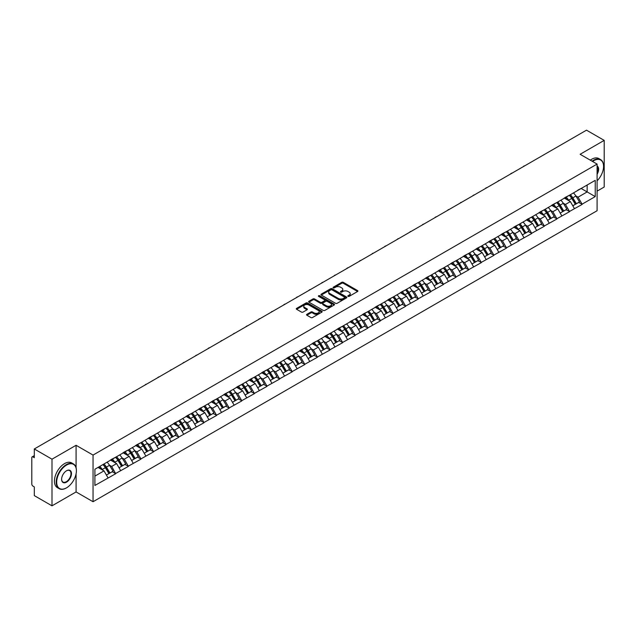 <?xml version="1.0" encoding="UTF-8"?>
<svg xmlns="http://www.w3.org/2000/svg" width="636" height="636" viewBox="0 0 636 636"><rect width="100%" height="100%" fill="white"/><g stroke="black" fill="none" stroke-linecap="round" stroke-linejoin="round"><path stroke-width="0.95" d="M348.043 296.368A0.787 0.453 0 0 0 349.148 296.368L357.575 291.503A1.121 0.644 0 0 0 357.909 291.042A1.121 0.644 0 0 0 357.575 290.588L343.305 282.344A1.121 0.644 0 0 0 341.715 282.344L333.288 287.21A0.787 0.453 0 0 0 334.401 287.854L335.49 287.218A3.585 2.075 0 0 1 340.562 287.218L341.755 287.909A3.585 2.075 0 0 1 342.804 289.372A3.585 2.075 0 0 1 341.755 290.835L340.665 291.471A0.787 0.453 0 0 0 341.778 292.107L342.868 291.479A3.585 2.075 0 0 1 347.94 291.479L349.132 292.163A3.585 2.075 0 0 1 350.182 293.633A3.585 2.075 0 0 1 349.132 295.096L348.043 295.724A0.787 0.453 0 0 0 348.043 296.368L348.043 295.724M306.894 314.303A1.121 0.644 0 0 0 306.568 314.764A1.121 0.644 0 0 0 306.894 315.225L310.901 317.531A1.121 0.644 0 0 0 312.491 317.531L321.848 312.133A1.121 0.644 0 0 0 322.174 311.672A1.121 0.644 0 0 0 321.848 311.219L307.57 302.975A1.121 0.644 0 0 0 305.988 302.975L296.622 308.373A1.121 0.644 0 0 0 296.296 308.834A1.121 0.644 0 0 0 296.622 309.295L301.464 312.085A1.121 0.644 0 0 0 303.054 312.085L307.053 309.772A1.121 0.644 0 0 0 307.387 309.319A1.121 0.644 0 0 0 307.053 308.858L304.66 307.474A2.997 1.733 0 0 1 303.777 306.25A2.997 1.733 0 0 1 305.63 304.644A2.997 1.733 0 0 1 308.897 305.026L318.302 310.447A2.997 1.733 0 0 1 319.177 311.672A2.997 1.733 0 0 1 317.324 313.27A2.997 1.733 0 0 1 314.057 312.896L312.491 311.99A1.121 0.644 0 0 0 310.901 311.99L306.894 314.303L306.894 315.225L310.901 312.928L310.901 311.99M76.082 445.287L52.001 459.184L34.304 448.968L586.503 130.165L604.2 140.381L580.119 154.278L597.093 164.08L93.047 455.082L76.082 445.287L76.082 467.738M335.57 303.293A1.121 0.644 0 0 0 337.152 303.293L346.517 297.887A1.121 0.644 0 0 0 346.843 297.433A1.121 0.644 0 0 0 346.517 296.972L332.238 288.728A1.121 0.644 0 0 0 330.648 288.728L321.291 294.134A1.121 0.644 0 0 0 320.965 294.595A1.121 0.644 0 0 0 321.291 295.048L335.57 303.293M318.867 296.535A0.787 0.453 0 0 1 319.67 296.646L334.162 305.018L324.821 310.416A1.121 0.644 0 0 1 323.239 310.416L308.961 302.172L312.968 299.874L312.968 298.944L308.961 301.257A1.121 0.644 0 0 0 308.627 301.71A1.121 0.644 0 0 0 308.961 302.172L308.961 301.257M312.968 299.874A1.121 0.644 0 0 1 314.55 299.874L314.55 298.944A1.121 0.644 0 0 0 312.968 298.944M314.55 298.944L320.337 302.283A1.121 0.644 0 0 0 321.927 302.283L324.583 300.749A1.121 0.644 0 0 0 324.909 300.295A1.121 0.644 0 0 0 324.583 299.834L318.557 296.352A0.787 0.453 0 0 1 319.67 295.716L334.178 304.095A1.121 0.644 0 0 1 334.512 304.549A1.121 0.644 0 0 1 334.178 305.01L334.178 304.095M52.001 459.184L52.001 505.835L76.082 491.938L93.047 501.732L93.047 455.082M93.047 501.732L597.093 210.731L597.093 164.08M102.96 464.566A7.656 4.42 -120 0 1 105.584 467.635L109.154 473.526L112.262 471.729L115.712 473.717L111.674 466.442L109.432 465.147M115.712 473.717L94.907 485.451L94.907 469.217L595.232 180.354L595.232 196.596L582.099 204.172L578.06 197.176L575.818 195.88M569.347 195.3A7.656 4.42 -120 0 1 571.971 198.368L575.54 204.259L578.649 202.463L582.099 204.172M582.099 204.45L569.498 211.454L565.452 204.45L563.218 203.162M556.746 202.574A7.656 4.42 -120 0 1 559.362 205.643L562.932 211.534L566.048 209.737L569.498 211.454M569.498 211.732L556.89 218.728L552.851 211.732L550.609 210.436M544.138 209.856A7.656 4.42 -120 0 1 546.761 212.917L550.331 218.808L553.439 217.011L556.89 218.728M556.89 219.007L544.289 226.003L540.242 219.007L538.008 217.719M531.537 217.13A7.656 4.42 -120 0 1 534.153 220.199L537.722 226.09L540.831 224.293L544.289 226.003M544.289 226.289L531.68 233.285L527.642 226.289L525.4 224.993M518.928 224.413A7.656 4.42 -120 0 1 521.552 227.473L525.121 233.364L528.23 231.568L531.68 233.285M531.68 233.563L519.071 240.559L515.033 233.563L512.799 232.267M506.328 231.687A7.656 4.42 -120 0 1 508.943 234.756L512.513 240.647L515.621 238.85L519.071 240.559M519.071 240.837L506.471 247.841L502.432 240.837L500.19 239.549M493.719 238.969A7.656 4.42 -120 0 1 496.342 242.03L499.912 247.921L503.02 246.124L506.471 247.841M506.471 248.12L493.862 255.115L489.823 248.12L487.589 246.824M481.11 246.243A7.656 4.42 -120 0 1 483.734 249.304L487.303 255.195L490.412 253.406L493.862 255.115M493.862 255.394L481.261 262.39L477.223 255.394L474.981 254.106M468.509 253.518A7.656 4.42 -120 0 1 471.133 256.586L474.695 262.477L477.811 260.68L481.261 262.39M481.261 262.676L468.653 269.672L464.614 262.676L462.38 261.38M455.901 260.8A7.656 4.42 -120 0 1 458.524 263.861L462.094 269.751L465.202 267.955L468.653 269.672M468.653 269.95L456.052 276.946L452.013 269.95L449.771 268.654M443.3 268.074A7.656 4.42 -120 0 1 445.916 271.143L449.485 277.034L452.601 275.237L456.052 276.946M456.052 277.224L443.443 284.228L439.404 277.224L437.163 275.937M430.691 275.356A7.656 4.42 -120 0 1 433.315 278.417L436.884 284.308L439.993 282.511L443.443 284.228M443.443 284.507L430.842 291.503L426.796 284.507L424.562 283.211M418.091 282.63A7.656 4.42 -120 0 1 420.706 285.691L424.276 291.582L427.392 289.793L430.842 291.503M430.842 291.781L418.234 298.777L414.195 291.781L411.953 290.493M405.482 289.905A7.656 4.42 -120 0 1 408.105 292.973L411.675 298.864L414.783 297.068L418.234 298.777M418.234 299.063L405.633 306.059L401.586 299.063L399.352 297.767M392.881 297.187A7.656 4.42 -120 0 1 395.497 300.248L399.066 306.139L402.175 304.342L405.633 306.059M405.633 306.337L393.024 313.333L388.986 306.337L386.744 305.041M380.272 304.461A7.656 4.42 -120 0 1 382.896 307.53L386.465 313.421L389.574 311.624L393.024 313.333M393.024 313.612L380.415 320.616L376.377 313.612L374.143 312.324M367.672 311.743A7.656 4.42 -120 0 1 370.287 314.804L373.857 320.695L376.965 318.898L380.415 320.616M380.415 320.894L367.815 327.89L363.776 320.894L361.534 319.598M355.063 319.018A7.656 4.42 -120 0 1 357.686 322.078L361.256 327.977L364.364 326.181L367.815 327.89M367.815 328.168L355.206 335.164L351.167 328.168L348.933 326.88M342.454 326.292A7.656 4.42 -120 0 1 345.078 329.361L348.647 335.252L351.756 333.455L355.206 335.164M355.206 335.45L342.605 342.446L338.567 335.45L336.325 334.154M329.853 333.574A7.656 4.42 -120 0 1 332.477 336.635L336.039 342.526L339.155 340.729L342.605 342.446M342.605 342.725L329.997 349.721L325.958 342.725L323.724 341.429M317.245 340.848A7.656 4.42 -120 0 1 319.868 343.917L323.438 349.808L326.546 348.011L329.997 349.721M329.997 349.999L317.396 357.003L313.357 349.999L311.115 348.711M304.644 348.13A7.656 4.42 -120 0 1 307.26 351.191L310.829 357.082L313.945 355.286L317.396 357.003M317.396 357.281L304.787 364.277L300.749 357.281L298.515 355.985M292.035 355.405A7.656 4.42 -120 0 1 294.659 358.466L298.228 364.364L301.337 362.568L304.787 364.277M304.787 364.555L292.186 371.551L288.14 364.555L285.906 363.267M279.435 362.679A7.656 4.42 -120 0 1 282.05 365.748L285.62 371.639L288.736 369.842L292.186 371.551M292.186 371.837L279.578 378.833L275.539 371.837L273.297 370.542M266.826 369.961A7.656 4.42 -120 0 1 269.449 373.022L273.019 378.913L276.127 377.116L279.578 378.833M279.578 379.112L266.977 386.108L262.93 379.112L260.696 377.824M254.225 377.235A7.656 4.42 -120 0 1 256.841 380.304L260.41 386.195L263.519 384.398L266.977 386.108M266.977 386.386L254.368 393.39L250.33 386.386L248.088 385.098M241.616 384.518A7.656 4.42 -120 0 1 244.24 387.578L247.809 393.469L250.918 391.673L254.368 393.39M254.368 393.668L241.767 400.664L237.721 393.668L235.487 392.372M229.016 391.792A7.656 4.42 -120 0 1 231.631 394.853L235.201 400.752L238.309 398.955L241.767 400.664M241.767 400.942L229.159 407.938L225.12 400.942L222.878 399.654M216.407 399.066A7.656 4.42 -120 0 1 219.03 402.135L222.6 408.026L225.708 406.229L229.159 407.938M229.159 408.225L216.55 415.221L212.511 408.225L210.278 406.929M203.798 406.348A7.656 4.42 -120 0 1 206.422 409.409L209.991 415.3L213.1 413.503L216.55 415.221M216.55 415.499L203.949 422.495L199.911 415.499L197.669 414.211M191.198 413.623A7.656 4.42 -120 0 1 193.821 416.691L197.383 422.582L200.499 420.786L203.949 422.495M203.949 422.781L191.341 429.777L187.302 422.781L185.068 421.485M178.589 420.905A7.656 4.42 -120 0 1 181.212 423.966L184.782 429.857L187.89 428.06L191.341 429.777M191.341 430.055L178.74 437.051L174.701 430.055L172.459 428.759M165.988 428.179A7.656 4.42 -120 0 1 168.612 431.248L172.173 437.139L175.29 435.342L178.74 437.051M178.74 437.33L166.131 444.333L162.093 437.33L159.859 436.042M153.379 435.453A7.656 4.42 -120 0 1 156.003 438.522L159.572 444.413L162.681 442.616L166.131 444.333M166.131 444.612L153.53 451.608L149.492 444.612L147.25 443.316M140.779 442.736A7.656 4.42 -120 0 1 143.394 445.796L146.964 451.687L150.08 449.891L153.53 451.608M153.53 451.886L140.922 458.882L136.883 451.886L134.641 450.598M128.17 450.01A7.656 4.42 -120 0 1 130.793 453.078L134.363 458.969L137.471 457.173L140.922 458.882M140.922 459.168L128.321 466.164L124.274 459.168L122.04 457.872M115.569 457.292A7.656 4.42 -120 0 1 118.185 460.353L121.754 466.244L124.863 464.447L128.321 466.164M128.321 466.442L115.712 473.438M111.427 459.399L115.712 457.205M111.674 466.442L116.603 463.596L110.378 460.003M120.641 470.592L116.603 463.596M124.036 452.117L128.321 449.93M124.274 459.168L129.203 456.322L122.986 452.729M133.25 463.318L129.203 456.322M136.637 444.842L140.922 442.648M136.883 451.886L141.812 449.04L135.587 445.446M145.851 456.036L141.812 449.04M149.245 437.568L153.53 435.374M149.492 444.612L154.413 441.766L148.196 438.172M158.459 448.762L154.413 441.766M161.854 430.286L166.131 428.092M162.093 437.33L167.022 434.483L160.797 430.898M171.06 441.487L167.022 434.483M174.455 423.012L178.74 420.817M174.701 430.055L179.63 427.209L173.405 423.616M183.669 434.205L179.63 427.209M187.064 415.729L191.341 413.543M187.302 422.781L192.231 419.935L186.006 416.342M196.27 426.931L192.231 419.935M199.664 408.455L203.949 406.261M199.911 415.499L204.84 412.653L198.615 409.059M208.878 419.649L204.84 412.653M212.273 401.181L216.55 398.987M212.511 408.225L217.44 405.378L211.224 401.785M221.479 412.374L217.44 405.378M224.874 393.899L229.159 391.704M225.12 400.942L230.049 398.096L223.824 394.503M234.088 405.1L230.049 398.096M237.482 386.624L241.767 384.43M237.721 393.668L242.65 390.822L236.433 387.229M246.689 397.818L242.65 390.822M250.083 379.342L254.368 377.156M250.33 386.386L255.259 383.548L249.034 379.954M259.297 390.544L255.259 383.548M262.692 372.068L266.977 369.874M262.93 379.112L267.859 376.266L261.642 372.672M271.906 383.262L267.859 376.266M275.293 364.794L279.578 362.6M275.539 371.837L280.468 368.991L274.243 365.398M284.507 375.987L280.468 368.991M287.901 357.512L292.186 355.317M288.14 364.555L293.069 361.709L286.852 358.116M297.115 368.713L293.069 361.709M300.51 350.237L304.787 348.043M300.749 357.281L305.678 354.435L299.453 350.841M309.716 361.431L305.678 354.435M313.111 342.955L317.396 340.769M313.357 349.999L318.286 347.153L312.061 343.567M322.325 354.157L318.286 347.153M325.719 335.681L329.997 333.487M325.958 342.725L330.887 339.878L324.662 336.285M334.926 346.874L330.887 339.878M338.32 328.407L342.605 326.212M338.567 335.45L343.496 332.604L337.271 329.011M347.534 339.6L343.496 332.604M350.929 321.124L355.206 318.93M351.167 328.168L356.096 325.322L349.88 321.729M360.135 332.318L356.096 325.322M363.53 313.85L367.815 311.656M363.776 320.894L368.705 318.048L362.48 314.454M372.744 325.044L368.705 318.048M376.138 306.568L380.415 304.382M376.377 313.612L381.306 310.765L375.089 307.18M385.344 317.769L381.306 310.765M388.739 299.294L393.024 297.099M388.986 306.337L393.915 303.491L387.69 299.898M397.953 310.487L393.915 303.491M401.348 292.019L405.633 289.825M401.586 299.063L406.515 296.217L400.298 292.624M410.562 303.213L406.515 296.217M413.949 284.737L418.234 282.543M414.195 291.781L419.124 288.935L412.899 285.341M423.163 295.931L419.124 288.935M426.557 277.463L430.842 275.269M426.796 284.507L431.725 281.661L425.508 278.067M435.771 288.657L431.725 281.661M439.166 270.181L443.443 267.995M439.404 277.224L444.333 274.378L438.109 270.793M448.372 281.382L444.333 274.378M451.767 262.906L456.052 260.712M452.013 269.95L456.942 267.104L450.717 263.511M460.981 274.1L456.942 267.104M464.375 255.624L468.653 253.438M464.614 262.676L469.543 259.83L463.318 256.236M473.582 266.826L469.543 259.83M476.976 248.35L481.261 246.156M477.223 255.394L482.152 252.548L475.927 248.954M486.19 259.544L482.152 252.548M489.585 241.076L493.862 238.882M489.823 248.12L494.752 245.273L488.535 241.68M498.791 252.269L494.752 245.273M502.186 233.794L506.471 231.599M502.432 240.837L507.361 237.991L501.136 234.406M511.4 244.995L507.361 237.991M514.794 226.519L519.071 224.325M515.033 233.563L519.962 230.717L513.745 227.124M524 237.713L519.962 230.717M527.395 219.237L531.68 217.051M527.642 226.289L532.571 223.443L526.346 219.849M536.609 230.439L532.571 223.443M540.004 211.963L544.289 209.769M540.242 219.007L545.171 216.16L538.954 212.567M549.218 223.156L545.171 216.16M552.605 204.689L556.89 202.494M552.851 211.732L557.78 208.886L551.555 205.293M561.819 215.882L557.78 208.886M565.213 197.406L569.498 195.212M565.452 204.45L570.381 201.604L564.164 198.019M574.427 208.608L570.381 201.604M577.822 190.132L582.099 187.938M578.06 197.176L587.147 191.929L587.147 185.02L595.232 180.354M581.169 188.479L595.232 196.596M597.093 191.134L604.2 187.032L604.2 140.381M52.001 505.835L34.304 495.619L34.304 486.898L33.008 486.15A1.717 0.986 -120 0 1 31.8 484.052L31.8 457.65A1.717 0.986 -120 0 1 32.158 456.863A1.717 0.986 -120 0 1 33.008 456.95L34.304 457.697L34.304 448.968M94.907 476.125L103.994 470.871L98.016 467.42M108.033 477.875L103.994 470.871M571.796 198.504L572.193 198.734M559.187 205.778L559.585 206.008M546.586 213.06L546.984 213.291M533.978 220.334L534.375 220.565M521.369 227.609L521.774 227.839M508.768 234.891L509.166 235.121M496.16 242.165L496.565 242.395M483.559 249.447L483.956 249.678M470.95 256.721L471.356 256.952M458.349 263.996L458.747 264.226M445.741 271.278L446.146 271.508M433.14 278.552L433.537 278.783M420.531 285.834L420.929 286.065M407.93 293.109L408.328 293.339M395.322 300.383L395.719 300.621M382.713 307.665L383.118 307.896M370.112 314.939L370.51 315.17M357.504 322.221L357.909 322.452M344.903 329.496L345.3 329.726M332.294 336.77L332.7 337.008M319.693 344.052L320.091 344.283M307.085 351.326L307.49 351.557M294.484 358.609L294.881 358.839M281.875 365.883L282.273 366.113M269.274 373.165L269.672 373.396M256.666 380.439L257.063 380.67M244.057 387.714L244.463 387.944M231.456 394.996L231.854 395.226M218.848 402.27L219.253 402.501M206.247 409.552L206.644 409.783M193.638 416.826L194.044 417.057M181.037 424.101L181.435 424.331M168.429 431.383L168.834 431.613M155.828 438.657L156.225 438.888M143.219 445.939L143.617 446.17M130.619 453.214L131.016 453.444M118.01 460.488L118.407 460.718M105.401 467.77L105.807 468.001M76.082 491.938L76.082 473.836M348.353 296.479L349.132 296.026A3.585 2.075 0 0 0 350.182 294.563L350.182 293.633M342.804 289.372L342.804 290.302A3.585 2.075 0 0 1 341.755 291.773L340.976 292.218M357.559 291.511L343.305 283.274A1.121 0.644 0 0 0 341.715 283.274L333.606 287.965M346.517 296.972L346.517 297.887L332.238 289.666A1.121 0.644 0 0 0 330.648 289.666L321.307 295.056L321.291 294.134M344.529 297.751A0.787 0.453 0 0 0 344.529 297.115L332 289.873A0.787 0.453 0 0 0 330.887 289.873L329.742 290.541A3.585 2.075 0 0 0 328.685 292.004A3.585 2.075 0 0 0 329.742 293.474L338.304 298.419A3.585 2.075 0 0 0 343.384 298.419L344.529 297.751L344.529 298.689A0.787 0.453 0 0 0 344.76 298.364L344.76 297.433M328.685 292.004L328.685 292.942A3.585 2.075 0 0 0 329.742 294.404L329.742 293.474M344.529 298.689L343.384 299.349A3.585 2.075 0 0 1 338.304 299.349L329.742 294.404M314.55 299.874L320.337 303.221A1.121 0.644 0 0 0 321.927 303.221L324.583 301.687A1.121 0.644 0 0 0 324.909 301.226L324.909 300.295M326.348 305.757A2.997 1.733 0 0 0 329.615 306.131A2.997 1.733 0 0 0 331.467 304.533A2.997 1.733 0 0 0 330.593 303.308L327.278 301.392A1.121 0.644 0 0 0 325.696 301.392L323.04 302.927A1.121 0.644 0 0 0 322.706 303.388A1.121 0.644 0 0 0 323.04 303.841L326.348 305.757L326.348 306.687A2.997 1.733 0 0 0 329.615 307.061A2.997 1.733 0 0 0 331.467 305.463L331.467 304.533M322.706 303.388L322.706 304.318A1.121 0.644 0 0 0 323.04 304.779L323.04 303.841M326.348 306.687L323.04 304.779M319.177 311.672L319.177 312.602A2.997 1.733 0 0 1 317.324 314.208A2.997 1.733 0 0 1 314.057 313.834L312.491 312.928A1.121 0.644 0 0 0 310.901 312.928M303.777 306.25L303.777 307.18A2.997 1.733 0 0 0 304.66 308.404L304.66 307.474M307.045 309.78L304.66 308.404M321.832 312.141L307.57 303.905A1.121 0.644 0 0 0 305.988 303.905L296.638 309.303M524.843 165.758A2.631 1.518 0 0 0 523.166 166.735M573.449 192.931A9.373 5.406 60 0 1 575.906 196.023L572.798 197.82A9.373 5.406 -120 0 0 570.341 194.727M572.798 197.82L576.367 203.711L579.476 201.914L575.906 196.023M575.54 204.259L576.367 203.711M578.649 202.463L579.476 201.914M564.983 197.542A7.656 4.42 60 0 1 567.097 199.704M566.175 197.128A9.373 5.406 60 0 1 568.632 200.221L568.989 200.801M572.821 205.826L575.31 204.315L571.748 198.424A9.373 5.406 -120 0 0 569.292 195.332M575.31 204.315L572.79 205.77M512.242 173.04A2.631 1.518 0 0 0 510.557 174.01M560.849 200.213A9.373 5.406 60 0 1 563.305 203.297L560.189 205.094A9.373 5.406 -120 0 0 557.732 202.01M560.189 205.094L563.758 210.985L566.867 209.188L563.305 203.297M562.932 211.534L563.758 210.985M566.048 209.737L566.867 209.188M552.374 204.816A7.656 4.42 60 0 1 554.489 206.986M553.574 204.41A9.373 5.406 60 0 1 556.031 207.495L556.381 208.075M560.213 213.1L562.709 211.589L559.139 205.698A9.373 5.406 -120 0 0 556.683 202.614M562.709 211.589L560.181 213.052M499.634 180.314A2.631 1.518 0 0 0 497.948 181.284M548.24 207.487A9.373 5.406 60 0 1 550.697 210.572L547.588 212.368A9.373 5.406 -120 0 0 545.132 209.284M547.588 212.368L551.15 218.259L554.266 216.471L550.697 210.572M550.331 218.808L551.15 218.259M553.439 217.011L554.266 216.471M539.773 212.098A7.656 4.42 60 0 1 541.888 214.26M540.966 211.685A9.373 5.406 60 0 1 543.422 214.777L543.772 215.358M547.612 220.382L550.1 218.871L546.539 212.981A9.373 5.406 -120 0 0 544.082 209.888M550.1 218.871L547.58 220.326M487.033 187.588A2.631 1.518 0 0 0 485.348 188.566M535.639 214.761A9.373 5.406 60 0 1 538.088 217.854L534.979 219.651A9.373 5.406 -120 0 0 532.523 216.558M534.979 219.651L538.549 225.542L541.657 223.745L538.088 217.854M537.722 226.09L538.549 225.542M540.831 224.293L541.657 223.745M527.165 219.372A7.656 4.42 60 0 1 529.279 221.543M528.365 218.967A9.373 5.406 60 0 1 530.822 222.051L531.171 222.632M535.003 227.656L537.5 226.146L533.93 220.255A9.373 5.406 -120 0 0 531.473 217.17M537.5 226.146L534.971 227.601M474.424 194.87A2.631 1.518 0 0 0 472.739 195.84M523.03 222.044A9.373 5.406 60 0 1 525.487 225.128L522.379 226.925A9.373 5.406 -120 0 0 519.922 223.84M522.379 226.925L525.94 232.816L529.057 231.019L525.487 225.128M525.121 233.364L525.94 232.816M528.23 231.568L529.057 231.019M514.564 226.655A7.656 4.42 60 0 1 516.671 228.817M515.756 226.241A9.373 5.406 60 0 1 518.213 229.326L518.563 229.906M522.402 234.938L524.891 233.428L521.321 227.529A9.373 5.406 -120 0 0 518.873 224.444M524.891 233.428L522.371 234.883M461.823 202.145A2.631 1.518 0 0 0 460.138 203.123M510.422 229.318A9.373 5.406 60 0 1 512.878 232.41L509.77 234.207A9.373 5.406 -120 0 0 507.313 231.114M509.77 234.207L513.339 240.098L516.448 238.301L512.878 232.41M512.513 240.647L513.339 240.098M515.621 238.85L516.448 238.301M501.955 233.929A7.656 4.42 60 0 1 504.07 236.091M503.156 233.515A9.373 5.406 60 0 1 505.612 236.608L505.962 237.188M509.794 242.213L512.29 240.702L508.721 234.811A9.373 5.406 -120 0 0 506.264 231.719M512.29 240.702L509.762 242.157M597.093 180.831A13.944 8.045 120 0 0 603.556 166.409A13.944 8.045 120 0 0 593.698 160.717A13.944 8.045 120 0 0 592.553 161.457M592.092 161.194A14.286 8.244 -60 0 1 593.452 160.296A14.286 8.244 -60 0 1 600.599 159.588A14.286 8.244 -60 0 1 603.556 166.131A14.286 8.244 -60 0 1 603.556 166.274M597.093 166.012A6.972 4.023 -60 0 1 597.093 174.272M597.093 173.278A6.63 3.824 120 0 0 597.093 166.449M590.311 160.161A14.286 8.244 -60 0 1 591.679 159.27A14.286 8.244 -60 0 1 598.818 158.563L600.599 159.588M66.303 487.971L66.541 487.828A13.944 8.045 120 0 0 76.4 470.759A13.944 8.045 120 0 0 66.541 465.067A13.944 8.045 120 0 0 56.684 482.144A13.944 8.045 120 0 0 66.541 487.828L66.303 487.971A14.286 8.244 -60 0 1 59.164 488.679A14.286 8.244 -60 0 1 56.97 477.231A14.286 8.244 -60 0 1 66.303 464.646A14.286 8.244 -60 0 1 73.442 463.938A14.286 8.244 -60 0 1 76.4 470.481A14.286 8.244 -60 0 1 76.4 470.616M66.541 470.759L66.541 470.759A6.972 4.023 -60 0 1 71.471 473.605A6.972 4.023 -60 0 1 66.541 482.144A6.972 4.023 -60 0 1 61.613 479.298A6.972 4.023 -60 0 1 66.541 470.759L66.541 470.759M61.62 479.154A6.63 3.824 120 0 0 62.988 482.048A6.63 3.824 120 0 0 66.303 481.722A6.63 3.824 120 0 0 70.636 475.879A6.63 3.824 120 0 0 69.618 470.568A6.63 3.824 120 0 0 66.422 470.831M59.164 488.679L57.383 487.653A14.286 8.244 -60 0 1 55.197 476.205A14.286 8.244 -60 0 1 64.522 463.62A14.286 8.244 -60 0 1 71.669 462.913L73.442 463.938M449.215 209.427A2.631 1.518 0 0 0 447.529 210.397M497.821 236.6A9.373 5.406 60 0 1 500.278 239.685L497.161 241.481A9.373 5.406 -120 0 0 494.713 238.397M497.161 241.481L500.731 247.372L503.847 245.576L500.278 239.685M499.912 247.921L500.731 247.372M503.02 246.124L503.847 245.576M489.354 241.203A7.656 4.42 60 0 1 491.461 243.373M490.547 240.798A9.373 5.406 60 0 1 493.003 243.882L493.353 244.463M497.193 249.487L499.681 247.976L496.112 242.085A9.373 5.406 -120 0 0 493.655 239.001M499.681 247.976L497.161 249.439M436.614 216.701A2.631 1.518 0 0 0 434.929 217.671M485.212 243.874A9.373 5.406 60 0 1 487.669 246.959L484.56 248.755A9.373 5.406 -120 0 0 482.104 245.671M484.56 248.755L488.13 254.646L491.238 252.858L487.669 246.959M487.303 255.195L488.13 254.646M490.412 253.406L491.238 252.858M476.746 248.485A7.656 4.42 60 0 1 478.86 250.648M477.946 248.072A9.373 5.406 60 0 1 480.403 251.164L480.752 251.745M484.584 256.769L487.081 255.259L483.511 249.368A9.373 5.406 -120 0 0 481.055 246.275M487.081 255.259L484.553 256.713M424.005 223.983A2.631 1.518 0 0 0 422.32 224.953M472.612 251.148A9.373 5.406 60 0 1 475.068 254.241L471.952 256.038A9.373 5.406 -120 0 0 469.503 252.945M471.952 256.038L475.521 261.929L478.638 260.132L475.068 254.241M474.695 262.477L475.521 261.929M477.811 260.68L478.638 260.132M464.145 255.759A7.656 4.42 60 0 1 466.252 257.93M465.337 255.354A9.373 5.406 60 0 1 467.794 258.439L468.144 259.019M471.976 264.043L474.472 262.533L470.902 256.642A9.373 5.406 -120 0 0 468.446 253.557M474.472 262.533L471.952 263.988M411.397 231.258A2.631 1.518 0 0 0 409.719 232.227M460.003 258.431A9.373 5.406 60 0 1 462.459 261.515L459.351 263.312A9.373 5.406 -120 0 0 456.894 260.227M459.351 263.312L462.921 269.203L466.029 267.406L462.459 261.515M462.094 269.751L462.921 269.203M465.202 267.955L466.029 267.406M451.536 263.042A7.656 4.42 60 0 1 453.651 265.204M452.737 262.628A9.373 5.406 60 0 1 455.185 265.713L455.543 266.293M459.375 271.326L461.871 269.815L458.302 263.916A9.373 5.406 -120 0 0 455.845 260.832M461.871 269.815L459.343 271.27M398.796 238.532A2.631 1.518 0 0 0 397.11 239.51M447.402 265.705A9.373 5.406 60 0 1 449.859 268.797L446.742 270.594A9.373 5.406 -120 0 0 444.286 267.502M446.742 270.594L450.312 276.485L453.42 274.688L449.859 268.797M449.485 277.034L450.312 276.485M452.601 275.237L453.42 274.688M438.935 270.316A7.656 4.42 60 0 1 441.042 272.486M440.128 269.903A9.373 5.406 60 0 1 442.584 272.995L442.934 273.575M446.766 278.6L449.262 277.089L445.693 271.198A9.373 5.406 -120 0 0 443.236 268.106M449.262 277.089L446.734 278.544M386.187 245.814A2.631 1.518 0 0 0 384.51 246.784M434.793 272.987A9.373 5.406 60 0 1 437.25 276.072L434.142 277.868A9.373 5.406 -120 0 0 431.685 274.784M434.142 277.868L437.711 283.759L440.82 281.963L437.25 276.072M436.884 284.308L437.711 283.759M439.993 282.511L440.82 281.963M426.327 277.59A7.656 4.42 60 0 1 428.441 279.76M427.519 277.185A9.373 5.406 60 0 1 429.976 280.269L430.333 280.85M434.165 285.874L436.654 284.364L433.092 278.473A9.373 5.406 -120 0 0 430.636 275.388M436.654 284.364L434.134 285.826M373.586 253.088A2.631 1.518 0 0 0 371.901 254.058M422.193 280.261A9.373 5.406 60 0 1 424.649 283.354L421.533 285.143A9.373 5.406 -120 0 0 419.076 282.058M421.533 285.143L425.102 291.034L428.211 289.245L424.649 283.354M424.276 291.582L425.102 291.034M427.392 289.793L428.211 289.245M413.718 284.872A7.656 4.42 60 0 1 415.833 287.035M414.918 284.459A9.373 5.406 60 0 1 417.375 287.552L417.725 288.132M421.557 293.156L424.053 291.646L420.483 285.755A9.373 5.406 -120 0 0 418.027 282.662M424.053 291.646L421.525 293.101M360.978 260.37A2.631 1.518 0 0 0 359.292 261.34M409.584 287.536A9.373 5.406 60 0 1 412.041 290.628L408.932 292.425A9.373 5.406 -120 0 0 406.476 289.332M408.932 292.425L412.502 298.316L415.61 296.519L412.041 290.628M411.675 298.864L412.502 298.316M414.783 297.068L415.61 296.519M401.117 292.147A7.656 4.42 60 0 1 403.232 294.317M402.31 291.741A9.373 5.406 60 0 1 404.766 294.826L405.116 295.406M408.956 300.43L411.444 298.92L407.883 293.029A9.373 5.406 -120 0 0 405.426 289.944M411.444 298.92L408.924 300.383M348.377 267.645A2.631 1.518 0 0 0 346.692 268.615M396.983 294.818A9.373 5.406 60 0 1 399.432 297.902L396.323 299.699A9.373 5.406 -120 0 0 393.867 296.615M396.323 299.699L399.893 305.59L403.001 303.793L399.432 297.902M399.066 306.139L399.893 305.59M402.175 304.342L403.001 303.793M388.509 299.429A7.656 4.42 60 0 1 390.623 301.591M389.709 299.015A9.373 5.406 60 0 1 392.166 302.1L392.515 302.688M396.347 307.713L398.844 306.202L395.274 300.311A9.373 5.406 -120 0 0 392.817 297.219M398.844 306.202L396.315 307.657M335.768 274.919A2.631 1.518 0 0 0 334.083 275.897M384.375 302.092A9.373 5.406 60 0 1 386.831 305.185L383.723 306.981A9.373 5.406 -120 0 0 381.266 303.889M383.723 306.981L387.284 312.872L390.401 311.076L386.831 305.185M386.465 313.421L387.284 312.872M389.574 311.624L390.401 311.076M375.908 306.703A7.656 4.42 60 0 1 378.015 308.873M377.1 306.29A9.373 5.406 60 0 1 379.557 309.382L379.907 309.963M383.747 314.987L386.235 313.476L382.665 307.586A9.373 5.406 -120 0 0 380.217 304.501M386.235 313.476L383.715 314.931M323.168 282.201A2.631 1.518 0 0 0 321.482 283.171M371.766 309.374A9.373 5.406 60 0 1 374.222 312.459L371.114 314.256A9.373 5.406 -120 0 0 368.657 311.171M371.114 314.256L374.684 320.147L377.792 318.35L374.222 312.459M373.857 320.695L374.684 320.147M376.965 318.898L377.792 318.35M363.299 313.977A7.656 4.42 60 0 1 365.414 316.148M364.5 313.572A9.373 5.406 60 0 1 366.956 316.656L367.306 317.237M371.138 322.269L373.634 320.751L370.065 314.86A9.373 5.406 -120 0 0 367.608 311.775M373.634 320.751L371.106 322.214M310.559 289.475A2.631 1.518 0 0 0 308.873 290.445M359.165 316.649A9.373 5.406 60 0 1 361.622 319.741L358.505 321.53A9.373 5.406 -120 0 0 356.057 318.445M358.505 321.53L362.075 327.429L365.191 325.632L361.622 319.741M361.256 327.977L362.075 327.429M364.364 326.181L365.191 325.632M350.698 321.26A7.656 4.42 60 0 1 352.805 323.422M351.891 320.846A9.373 5.406 60 0 1 354.347 323.939L354.697 324.519M358.537 329.543L361.025 328.033L357.456 322.142A9.373 5.406 -120 0 0 354.999 319.049M361.025 328.033L358.505 329.488M297.958 296.758A2.631 1.518 0 0 0 296.273 297.728M346.556 323.931A9.373 5.406 60 0 1 349.013 327.015L345.905 328.812A9.373 5.406 -120 0 0 343.448 325.719M345.905 328.812L349.474 334.703L352.583 332.906L349.013 327.015M348.647 335.252L349.474 334.703M351.756 333.455L352.583 332.906M338.09 328.534A7.656 4.42 60 0 1 340.204 330.704M339.29 328.128A9.373 5.406 60 0 1 341.747 331.213L342.096 331.793M345.928 336.818L348.425 335.307L344.855 329.416A9.373 5.406 -120 0 0 342.399 326.332M348.425 335.307L345.897 336.77M285.349 304.032A2.631 1.518 0 0 0 283.664 305.002M333.956 331.205A9.373 5.406 60 0 1 336.412 334.29L333.296 336.086A9.373 5.406 -120 0 0 330.847 333.002M333.296 336.086L336.865 341.977L339.982 340.18L336.412 334.29M336.039 342.526L336.865 341.977M339.155 340.729L339.982 340.18M325.489 335.816A7.656 4.42 60 0 1 327.596 337.978M326.681 335.403A9.373 5.406 60 0 1 329.138 338.487L329.488 339.075M333.32 344.1L335.816 342.589L332.246 336.698A9.373 5.406 -120 0 0 329.79 333.606M335.816 342.589L333.296 344.044M272.741 311.306A2.631 1.518 0 0 0 271.063 312.284M321.347 338.479A9.373 5.406 60 0 1 323.804 341.572L320.695 343.368A9.373 5.406 -120 0 0 318.239 340.276M320.695 343.368L324.265 349.259L327.373 347.463L323.804 341.572M323.438 349.808L324.265 349.259M326.546 348.011L327.373 347.463M312.88 343.09A7.656 4.42 60 0 1 314.995 345.261M314.081 342.677A9.373 5.406 60 0 1 316.529 345.769L316.887 346.35M320.719 351.374L323.215 349.864L319.646 343.973A9.373 5.406 -120 0 0 317.189 340.888M323.215 349.864L320.687 351.318M260.14 318.588A2.631 1.518 0 0 0 258.455 319.558M308.746 345.761A9.373 5.406 60 0 1 311.203 348.846L308.086 350.643A9.373 5.406 -120 0 0 305.63 347.558M308.086 350.643L311.656 356.534L314.764 354.737L311.203 348.846M310.829 357.082L311.656 356.534M313.945 355.286L314.764 354.737M300.279 350.372A7.656 4.42 60 0 1 302.386 352.535M301.472 349.959A9.373 5.406 60 0 1 303.929 353.044L304.278 353.624M308.11 358.656L310.606 357.138L307.037 351.247A9.373 5.406 -120 0 0 304.58 348.162M310.606 357.138L308.078 358.601M247.531 325.863A2.631 1.518 0 0 0 245.854 326.84M296.137 353.036A9.373 5.406 60 0 1 298.594 356.128L295.486 357.917A9.373 5.406 -120 0 0 293.029 354.832M295.486 357.917L299.055 363.816L302.164 362.019L298.594 356.128M298.228 364.364L299.055 363.816M301.337 362.568L302.164 362.019M287.671 357.647A7.656 4.42 60 0 1 289.785 359.809M288.863 357.233A9.373 5.406 60 0 1 291.32 360.326L291.678 360.906M295.509 365.931L297.998 364.42L294.436 358.529A9.373 5.406 -120 0 0 291.98 355.437M297.998 364.42L295.478 365.875M234.93 333.145A2.631 1.518 0 0 0 233.245 334.115M283.537 360.318A9.373 5.406 60 0 1 285.993 363.402L282.877 365.199A9.373 5.406 -120 0 0 280.42 362.107M282.877 365.199L286.446 371.09L289.555 369.293L285.993 363.402M285.62 371.639L286.446 371.09M288.736 369.842L289.555 369.293M275.062 364.921A7.656 4.42 60 0 1 277.177 367.091M276.262 364.515A9.373 5.406 60 0 1 278.719 367.6L279.069 368.18M282.901 373.205L285.397 371.694L281.827 365.803A9.373 5.406 -120 0 0 279.371 362.719M285.397 371.694L282.869 373.157M222.322 340.419A2.631 1.518 0 0 0 220.636 341.389M270.928 367.592A9.373 5.406 60 0 1 273.385 370.677L270.276 372.473A9.373 5.406 -120 0 0 267.82 369.389M270.276 372.473L273.846 378.364L276.954 376.568L273.385 370.677M273.019 378.913L273.846 378.364M276.127 377.116L276.954 376.568M262.461 372.203A7.656 4.42 60 0 1 264.576 374.365M263.654 371.79A9.373 5.406 60 0 1 266.11 374.874L266.468 375.463M270.3 380.487L272.788 378.976L269.227 373.086A9.373 5.406 -120 0 0 266.77 369.993M272.788 378.976L270.268 380.431M209.721 347.693A2.631 1.518 0 0 0 208.036 348.671M258.327 374.866A9.373 5.406 60 0 1 260.776 377.959L257.667 379.756A9.373 5.406 -120 0 0 255.211 376.663M257.667 379.756L261.237 385.647L264.345 383.85L260.776 377.959M260.41 386.195L261.237 385.647M263.519 384.398L264.345 383.85M249.853 379.477A7.656 4.42 60 0 1 251.967 381.648M251.053 379.064A9.373 5.406 60 0 1 253.51 382.156L253.859 382.737M257.691 387.761L260.188 386.251L256.618 380.36A9.373 5.406 -120 0 0 254.161 377.275M260.188 386.251L257.66 387.706M197.112 354.975A2.631 1.518 0 0 0 195.427 355.945M245.719 382.149A9.373 5.406 60 0 1 248.175 385.233L245.067 387.03A9.373 5.406 -120 0 0 242.61 383.945M245.067 387.03L248.628 392.921L251.745 391.124L248.175 385.233M247.809 393.469L248.628 392.921M250.918 391.673L251.745 391.124M237.252 386.76A7.656 4.42 60 0 1 239.359 388.922M238.444 386.346A9.373 5.406 60 0 1 240.901 389.431L241.251 390.011M245.091 395.043L247.579 393.525L244.009 387.634A9.373 5.406 -120 0 0 241.561 384.549M247.579 393.525L245.059 394.988M184.512 362.25A2.631 1.518 0 0 0 182.826 363.228M233.11 389.423A9.373 5.406 60 0 1 235.566 392.515L232.458 394.312A9.373 5.406 -120 0 0 230.001 391.22M232.458 394.312L236.028 400.203L239.136 398.406L235.566 392.515M235.201 400.752L236.028 400.203M238.309 398.955L239.136 398.406M224.643 394.034A7.656 4.42 60 0 1 226.758 396.196M225.844 393.62A9.373 5.406 60 0 1 228.3 396.713L228.65 397.293M232.482 402.318L234.978 400.807L231.409 394.916A9.373 5.406 -120 0 0 228.952 391.824M234.978 400.807L232.45 402.262M171.903 369.532A2.631 1.518 0 0 0 170.217 370.502M220.509 396.705A9.373 5.406 60 0 1 222.966 399.79L219.849 401.586A9.373 5.406 -120 0 0 217.401 398.494M219.849 401.586L223.419 407.477L226.535 405.681L222.966 399.79M222.6 408.026L223.419 407.477M225.708 406.229L226.535 405.681M212.042 401.308A7.656 4.42 60 0 1 214.149 403.478M213.235 400.903A9.373 5.406 60 0 1 215.691 403.987L216.041 404.568M219.881 409.592L222.369 408.081L218.8 402.19A9.373 5.406 -120 0 0 216.343 399.106M222.369 408.081L219.849 409.544M159.302 376.806A2.631 1.518 0 0 0 157.617 377.776M207.9 403.979A9.373 5.406 60 0 1 210.357 407.064L207.249 408.861A9.373 5.406 -120 0 0 204.792 405.776M207.249 408.861L210.818 414.752L213.927 412.955L210.357 407.064M209.991 415.3L210.818 414.752M213.1 413.503L213.927 412.955M199.434 408.59A7.656 4.42 60 0 1 201.548 410.753M200.634 408.177A9.373 5.406 60 0 1 203.091 411.269L203.441 411.85M207.272 416.874L209.769 415.364L206.199 409.473A9.373 5.406 -120 0 0 203.743 406.38M209.769 415.364L207.241 416.818M146.693 384.08A2.631 1.518 0 0 0 145.008 385.058M195.3 411.253A9.373 5.406 60 0 1 197.756 414.346L194.64 416.143A9.373 5.406 -120 0 0 192.191 413.05M194.64 416.143L198.209 422.034L201.326 420.237L197.756 414.346M197.383 422.582L198.209 422.034M200.499 420.786L201.326 420.237M186.833 415.865A7.656 4.42 60 0 1 188.94 418.035M188.025 415.459A9.373 5.406 60 0 1 190.482 418.544L190.832 419.124M194.664 424.148L197.16 422.638L193.59 416.747A9.373 5.406 -120 0 0 191.134 413.662M197.16 422.638L194.64 424.093M134.085 391.363A2.631 1.518 0 0 0 132.407 392.333M182.691 418.536A9.373 5.406 60 0 1 185.148 421.62L182.039 423.417A9.373 5.406 -120 0 0 179.583 420.332M182.039 423.417L185.609 429.308L188.717 427.511L185.148 421.62M184.782 429.857L185.609 429.308M187.89 428.06L188.717 427.511M174.224 423.147A7.656 4.42 60 0 1 176.339 425.309M175.425 422.733A9.373 5.406 60 0 1 177.873 425.818L178.231 426.398M182.063 431.431L184.559 429.912L180.99 424.021A9.373 5.406 -120 0 0 178.533 420.937M184.559 429.912L182.031 431.375M121.484 398.637A2.631 1.518 0 0 0 119.799 399.615M170.09 425.81A9.373 5.406 60 0 1 172.547 428.903L169.43 430.699A9.373 5.406 -120 0 0 166.974 427.607M169.43 430.699L173 436.59L176.108 434.793L172.547 428.903M172.173 437.139L173 436.59M175.29 435.342L176.108 434.793M161.624 430.421A7.656 4.42 60 0 1 163.73 432.583M162.816 430.008A9.373 5.406 60 0 1 165.273 433.1L165.622 433.68M169.454 438.705L171.951 437.194L168.381 431.303A9.373 5.406 -120 0 0 165.924 428.211M171.951 437.194L169.422 438.649M108.875 405.919A2.631 1.518 0 0 0 107.198 406.889M157.482 433.092A9.373 5.406 60 0 1 159.938 436.177L156.83 437.973A9.373 5.406 -120 0 0 154.373 434.889M156.83 437.973L160.399 443.864L163.508 442.068L159.938 436.177M159.572 444.413L160.399 443.864M162.681 442.616L163.508 442.068M149.015 437.695A7.656 4.42 60 0 1 151.13 439.866M150.207 437.29A9.373 5.406 60 0 1 152.664 440.374L153.022 440.955M156.854 445.979L159.342 444.469L155.78 438.578A9.373 5.406 -120 0 0 153.324 435.493M159.342 444.469L156.822 445.931M96.275 413.193A2.631 1.518 0 0 0 94.589 414.163M144.881 440.366A9.373 5.406 60 0 1 147.337 443.451L144.221 445.248A9.373 5.406 -120 0 0 141.764 442.163M144.221 445.248L147.791 451.139L150.899 449.35L147.337 443.451M146.964 451.687L147.791 451.139M150.08 449.891L150.899 449.35M136.406 444.977A7.656 4.42 60 0 1 138.521 447.14M137.607 444.564A9.373 5.406 60 0 1 140.063 447.657L140.413 448.237M144.245 453.261L146.741 451.751L143.172 445.86A9.373 5.406 -120 0 0 140.715 442.767M146.741 451.751L144.213 453.206M83.666 420.468A2.631 1.518 0 0 0 81.98 421.445M132.272 447.641A9.373 5.406 60 0 1 134.729 450.733L131.62 452.53A9.373 5.406 -120 0 0 129.164 449.437M131.62 452.53L135.19 458.421L138.298 456.624L134.729 450.733M134.363 458.969L135.19 458.421M137.471 457.173L138.298 456.624M123.805 452.252A7.656 4.42 60 0 1 125.92 454.422M124.998 451.846A9.373 5.406 60 0 1 127.454 454.931L127.812 455.511M131.644 460.536L134.132 459.025L130.571 453.134A9.373 5.406 -120 0 0 128.114 450.05M134.132 459.025L131.612 460.48M71.065 427.75A2.631 1.518 0 0 0 69.38 428.72M119.671 454.923A9.373 5.406 60 0 1 122.12 458.007L119.011 459.804A9.373 5.406 -120 0 0 116.555 456.72M119.011 459.804L122.581 465.695L125.689 463.898L122.12 458.007M121.754 466.244L122.581 465.695M124.863 464.447L125.689 463.898M111.197 459.534A7.656 4.42 60 0 1 113.311 461.696M112.397 459.12A9.373 5.406 60 0 1 114.854 462.205L115.203 462.785M119.035 467.818L121.532 466.307L117.962 460.408A9.373 5.406 -120 0 0 115.506 457.324M121.532 466.307L119.004 467.762M58.456 435.024A2.631 1.518 0 0 0 56.771 436.002M107.063 462.197A9.373 5.406 60 0 1 109.519 465.29L106.411 467.086A9.373 5.406 -120 0 0 103.954 463.994M106.411 467.086L109.972 472.977L113.089 471.181L109.519 465.29M109.154 473.526L109.972 472.977M112.262 471.729L113.089 471.181M98.803 466.967A7.656 4.42 60 0 1 100.703 468.971M99.788 466.395A9.373 5.406 60 0 1 102.245 469.487L102.595 470.068M106.435 475.092L108.923 473.582L105.353 467.691A9.373 5.406 -120 0 0 102.905 464.598M108.923 473.582L106.403 475.036M34.304 456.203L33.008 456.95M349.132 296.026L349.132 295.096M340.665 292.107L340.665 291.471M341.755 291.773L341.755 290.835M333.288 287.854L333.288 287.21M341.715 283.274L341.715 282.344M343.305 283.274L343.305 282.344M357.575 291.503L357.575 290.588M330.648 289.666L330.648 288.728M332.238 289.666L332.238 288.728M338.304 299.349L338.304 298.419M343.384 299.349L343.384 298.419M320.337 303.221L320.337 302.283M321.927 303.221L321.927 302.283M324.583 301.687L324.583 300.749M319.67 296.646L319.67 295.716M312.491 312.928L312.491 311.99M314.057 313.834L314.057 312.896M307.053 309.772L307.053 308.858M296.622 309.295L296.622 308.373M305.988 303.905L305.988 302.975M307.57 303.905L307.57 302.975M321.848 312.133L321.848 311.219M571.748 198.424L568.632 200.221M559.139 205.698L556.031 207.495M546.539 212.981L543.422 214.777M533.93 220.255L530.822 222.051M521.321 227.529L518.213 229.326M508.721 234.811L505.612 236.608M496.112 242.085L493.003 243.882M483.511 249.368L480.403 251.164M470.902 256.642L467.794 258.439M458.302 263.916L455.185 265.713M445.693 271.198L442.584 272.995M433.092 278.473L429.976 280.269M420.483 285.755L417.375 287.552M407.883 293.029L404.766 294.826M395.274 300.311L392.166 302.1M382.665 307.586L379.557 309.382M370.065 314.86L366.956 316.656M357.456 322.142L354.347 323.939M344.855 329.416L341.747 331.213M332.246 336.698L329.138 338.487M319.646 343.973L316.529 345.769M307.037 351.247L303.929 353.044M294.436 358.529L291.32 360.326M281.827 365.803L278.719 367.6M269.227 373.086L266.11 374.874M256.618 380.36L253.51 382.156M244.009 387.634L240.901 389.431M231.409 394.916L228.3 396.713M218.8 402.19L215.691 403.987M206.199 409.473L203.091 411.269M193.59 416.747L190.482 418.544M180.99 424.021L177.873 425.818M168.381 431.303L165.273 433.1M155.78 438.578L152.664 440.374M143.172 445.86L140.063 447.657M130.571 453.134L127.454 454.931M117.962 460.408L114.854 462.205M105.353 467.691L102.245 469.487M34.304 455.622L32.158 456.863"/></g></svg>
